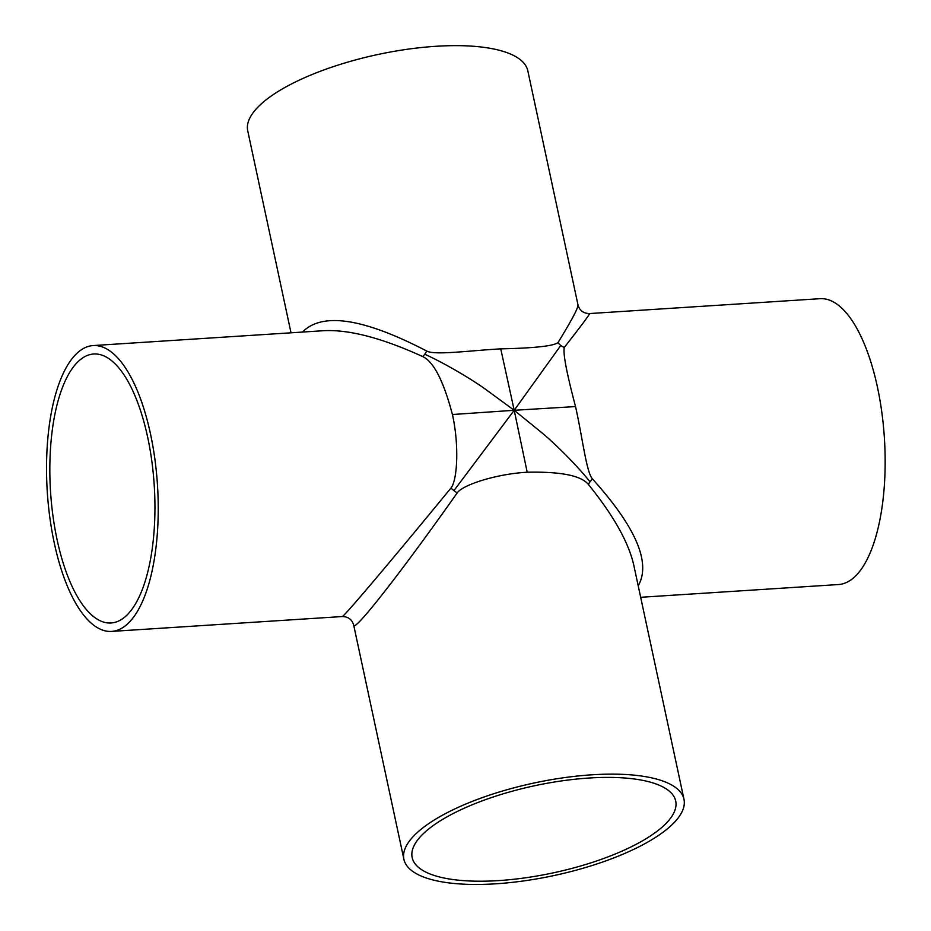 <?xml version="1.0" encoding="UTF-8"?>
<svg xmlns="http://www.w3.org/2000/svg" width="931" height="931" viewBox="0 0 931 931"><rect width="100%" height="100%" fill="white"/><g stroke="black" fill="none" stroke-linecap="round" stroke-linejoin="round"><path stroke-width="1.4" d="M93.17 345.564A143.223 55.197 -93.7 0 0 54.266 543.006A143.223 55.197 -93.7 0 0 111.604 631.416A143.223 55.197 -93.7 0 0 157.467 484.935A143.223 55.197 -93.7 0 0 93.17 345.564L323.802 330.691C349.23 329.434 382.199 338.058 422.709 356.573C433.625 361.647 443.54 380.965 452.419 414.516L514.203 410.292L453.956 490.59A11.277 1.641 37.3 0 1 450.907 488.1C391.998 559.973 343.271 617.567 342.236 616.543C348.31 616.683 352.127 619.581 353.71 625.225C354.001 632.58 401.389 571.995 457.179 492.941A11.277 1.641 37.3 0 1 453.956 490.59M452.419 414.516C459.437 445.868 457.214 480.955 450.907 488.1M558.006 342.596A11.277 8.938 -145.2 0 0 560.788 345.459L514.203 410.292L575.533 406.568C566.642 373.028 562.894 353.315 564.291 347.438C581.712 325.198 590.103 313.898 589.463 313.561C583.4 313.421 579.571 310.523 577.988 304.879C578.326 307.777 571.657 320.345 558.006 342.596C553.491 346.053 534.406 348.136 500.75 348.857L514.203 410.292L484.865 388.809C472.273 379.697 444.227 362.915 424.722 354.234A11.277 3.247 116.2 0 0 426.759 351.057C363.614 318.216 322.196 311.897 302.494 332.064M422.709 356.573A11.277 3.247 116.2 0 0 424.722 354.234M500.75 348.857C469.422 350.626 434.649 355.433 426.759 351.057M560.788 345.459A11.277 8.938 -145.2 0 0 564.291 347.438M457.179 492.941C462.428 484.97 495.874 473.995 527.202 472.226L514.203 410.292L542.319 433.148C554.271 442.981 577.197 465.547 590.021 481.816A11.277 4.061 -40.6 0 0 588.427 484.481C613.494 515.471 628.611 542.366 633.79 565.175L683.982 799.275A143.223 47.341 -12.1 0 1 675.825 820.793A143.223 47.341 -12.1 0 1 524.409 880.831A143.223 47.341 -12.1 0 1 403.903 859.325A143.223 47.341 -12.1 0 1 520.057 786.253A143.223 47.341 -12.1 0 1 683.982 799.275M638.212 585.808C651.235 562.929 635.989 527.307 592.488 478.965A11.277 4.061 -40.6 0 0 590.021 481.816M592.488 478.965C586.483 472.611 582.55 437.931 575.533 406.568M527.202 472.226C560.858 471.517 581.258 475.601 588.427 484.481M57.105 539.782A134.762 51.938 -93.7 0 0 111.057 622.979A134.762 51.938 -93.7 0 0 154.22 485.144A134.762 51.938 -93.7 0 0 93.717 354.001A134.762 51.938 -93.7 0 0 57.105 539.782M668.039 821.293A134.762 44.537 -12.1 0 1 525.561 877.793A134.762 44.537 -12.1 0 1 412.165 857.544A134.762 44.537 -12.1 0 1 522.908 788.441A134.762 44.537 -12.1 0 1 675.708 801.044A134.762 44.537 -12.1 0 1 668.039 821.293M291.019 332.809L247.727 130.829A143.223 47.341 -12.1 0 1 377.881 54.51A143.223 47.341 -12.1 0 1 527.807 70.779L577.988 304.879M640.679 597.295L838.528 584.54A143.223 55.197 -93.7 0 0 884.392 438.059A143.223 55.197 -93.7 0 0 820.095 298.688L589.463 313.561M342.236 616.543L111.604 631.416M403.903 859.325L353.71 625.225"/></g></svg>
